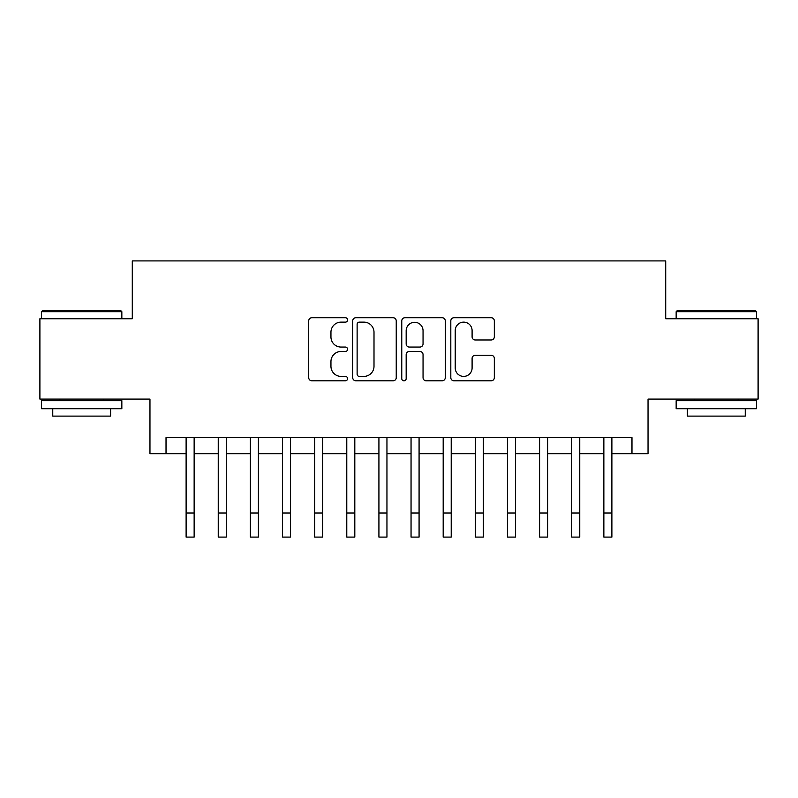<?xml version="1.0" encoding="UTF-8"?>
<svg xmlns="http://www.w3.org/2000/svg" width="798" height="798" viewBox="0 0 798 798"><rect width="100%" height="100%" fill="white"/><g stroke="black" fill="none" stroke-linecap="round" stroke-linejoin="round"><path stroke-width="1.2" d="M347.589 319.938A2.204 2.204 0 0 0 345.374 317.734L311.868 317.734A3.152 3.152 0 0 0 308.716 320.886L308.716 377.663A3.152 3.152 0 0 0 311.868 380.816L345.374 380.816A2.204 2.204 0 0 0 347.589 378.611A2.204 2.204 0 0 0 345.374 376.397L341.045 376.397A10.095 10.095 0 0 1 330.951 366.302L330.951 361.574A10.095 10.095 0 0 1 341.045 351.479L345.374 351.479A2.204 2.204 0 0 0 347.589 349.275A2.204 2.204 0 0 0 345.374 347.06L341.045 347.06A10.095 10.095 0 0 1 330.951 336.975L330.951 332.237A10.095 10.095 0 0 1 341.045 322.143L345.374 322.143A2.204 2.204 0 0 0 347.589 319.938M491.179 339.968A3.152 3.152 0 0 0 494.331 336.816L494.331 320.886A3.152 3.152 0 0 0 491.179 317.734L453.962 317.734A3.152 3.152 0 0 0 450.81 320.886L450.81 377.663A3.152 3.152 0 0 0 453.962 380.816L491.179 380.816A3.152 3.152 0 0 0 494.331 377.663L494.331 358.422A3.152 3.152 0 0 0 491.179 355.27L475.249 355.27A3.152 3.152 0 0 0 472.097 358.422L472.097 367.958A8.439 8.439 0 0 1 463.658 376.397A8.439 8.439 0 0 1 455.219 367.958L455.219 330.581A8.439 8.439 0 0 1 463.658 322.143A8.439 8.439 0 0 1 472.097 330.581L472.097 336.816A3.152 3.152 0 0 0 475.249 339.968L491.179 339.968M166.024 453.713L166.024 437.643L631.976 437.643L631.976 453.713L648.036 453.713L648.036 399.08L758.1 399.08L758.1 318.741L665.712 318.741L665.712 260.906L132.288 260.906L132.288 318.741L39.9 318.741L39.9 399.08L149.964 399.08L149.964 453.713L186.114 453.713M396.237 320.886A3.152 3.152 0 0 0 393.085 317.734L355.868 317.734A3.152 3.152 0 0 0 352.716 320.886L352.716 377.663A3.152 3.152 0 0 0 355.868 380.816L393.085 380.816A3.152 3.152 0 0 0 396.237 377.663L396.237 320.886M404.915 317.734L442.132 317.734A3.152 3.152 0 0 1 445.284 320.886L445.284 377.663A3.152 3.152 0 0 1 442.132 380.816L426.202 380.816A3.152 3.152 0 0 1 423.05 377.663L423.05 354.631A3.152 3.152 0 0 0 419.898 351.479L409.334 351.479A3.152 3.152 0 0 0 406.172 354.631L406.172 378.611A2.204 2.204 0 0 1 403.968 380.816A2.204 2.204 0 0 1 401.763 378.611L401.763 320.886A3.152 3.152 0 0 1 404.915 317.734M194.143 453.713L218.243 453.713M226.283 453.713L250.382 453.713M258.412 453.713L282.512 453.713M290.552 453.713L314.651 453.713M322.681 453.713L346.781 453.713M354.811 453.713L378.92 453.713M386.95 453.713L411.05 453.713M419.08 453.713L443.189 453.713M451.219 453.713L475.319 453.713M483.349 453.713L507.448 453.713M515.488 453.713L539.588 453.713M547.618 453.713L571.717 453.713M579.757 453.713L603.857 453.713M611.886 453.713L631.976 453.713M359.339 322.143A2.204 2.204 0 0 0 357.125 324.357L357.125 374.192A2.204 2.204 0 0 0 359.339 376.397L363.908 376.397A10.095 10.095 0 0 0 374.003 366.302L374.003 332.237A10.095 10.095 0 0 0 363.908 322.143L359.339 322.143M423.05 330.741A8.439 8.439 0 0 0 414.611 322.302A8.439 8.439 0 0 0 406.172 330.741L406.172 343.908A3.152 3.152 0 0 0 409.334 347.06L419.898 347.06A3.152 3.152 0 0 0 423.05 343.908L423.05 330.741M186.114 512.994L194.143 512.994L194.143 537.094L186.114 537.094L186.114 437.643M194.143 512.994L194.143 437.643M42.474 310.711L120.877 310.711L121.845 311.679L41.506 311.679L42.474 310.711M81.675 408.716L41.506 408.716L41.506 400.686L121.845 400.686L121.845 408.716L81.675 408.716M110.593 408.716L110.593 416.107L52.758 416.107L52.758 408.716M677.123 310.711L755.526 310.711L756.494 311.679L676.155 311.679L677.123 310.711M716.325 408.716L676.155 408.716L676.155 400.686L756.494 400.686L756.494 408.716L716.325 408.716M745.242 408.716L745.242 416.107L687.407 416.107L687.407 408.716M218.243 512.994L226.283 512.994L226.283 537.094L218.243 537.094L218.243 437.643M226.283 512.994L226.283 437.643M250.382 512.994L258.412 512.994L258.412 537.094L250.382 537.094L250.382 437.643M258.412 512.994L258.412 437.643M282.512 512.994L290.552 512.994L290.552 537.094L282.512 537.094L282.512 437.643M290.552 512.994L290.552 437.643M314.651 512.994L322.681 512.994L322.681 537.094L314.651 537.094L314.651 437.643M322.681 512.994L322.681 437.643M346.781 512.994L354.811 512.994L354.811 537.094L346.781 537.094L346.781 437.643M354.811 512.994L354.811 437.643M378.92 512.994L386.95 512.994L386.95 537.094L378.92 537.094L378.92 437.643M386.95 512.994L386.95 437.643M411.05 512.994L419.08 512.994L419.08 537.094L411.05 537.094L411.05 437.643M419.08 512.994L419.08 437.643M443.189 512.994L451.219 512.994L451.219 537.094L443.189 537.094L443.189 437.643M451.219 512.994L451.219 437.643M475.319 512.994L483.349 512.994L483.349 537.094L475.319 537.094L475.319 437.643M483.349 512.994L483.349 437.643M507.448 512.994L515.488 512.994L515.488 537.094L507.448 537.094L507.448 437.643M515.488 512.994L515.488 437.643M539.588 512.994L547.618 512.994L547.618 537.094L539.588 537.094L539.588 437.643M547.618 512.994L547.618 437.643M571.717 512.994L579.757 512.994L579.757 537.094L571.717 537.094L571.717 437.643M579.757 512.994L579.757 437.643M603.857 512.994L611.886 512.994L611.886 537.094L603.857 537.094L603.857 437.643M611.886 512.994L611.886 437.643M41.506 318.741L41.506 311.679M59.82 400.686L59.82 399.08M103.531 400.686L103.531 399.08M121.845 318.741L121.845 311.679M676.155 318.741L676.155 311.679M694.469 400.686L694.469 399.08M738.18 400.686L738.18 399.08M756.494 318.741L756.494 311.679"/></g></svg>
